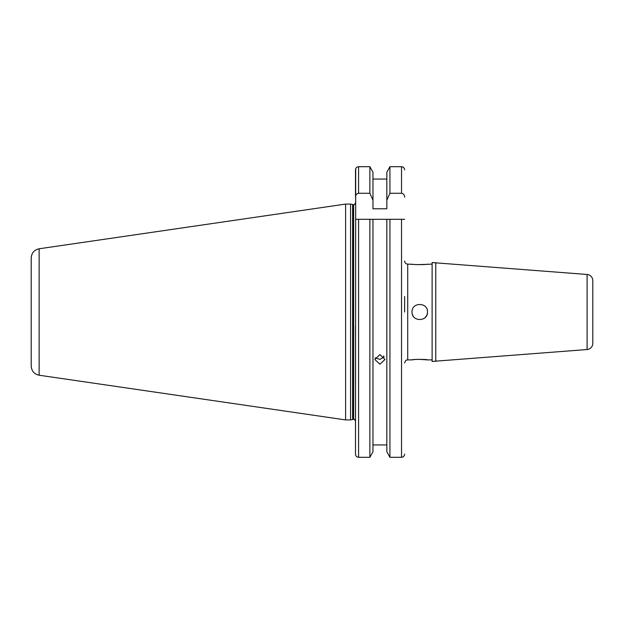 <?xml version="1.0" encoding="UTF-8"?>
<svg xmlns="http://www.w3.org/2000/svg" width="624" height="624" viewBox="0 0 624 624"><rect width="100%" height="100%" fill="white"/><g stroke="black" fill="none" stroke-linecap="round" stroke-linejoin="round"><path stroke-width="0.94" d="M404.625 312L404.625 296.548M432.12 264.108L425.295 264.412M425.186 264.42L416.816 264.638M415.475 264.537L407.714 264.108L407.714 359.892C406.84 360.516 406.201 358.652 404.625 362.981M432.12 359.892L427.487 359.892C427.97 359.213 411.567 359.213 412.035 359.892L414.305 359.58M427.487 312C427.97 302.047 411.567 302.016 412.035 312C411.559 321.968 427.963 321.968 427.487 312M415.475 359.463L416.816 359.362M418.61 359.284L427.487 359.892M412.035 359.892L407.714 359.892M587.106 349.526L432.12 361.436L432.12 262.564L587.106 274.474A6.178 6.178 0 0 1 592.8 280.636L592.8 343.364A6.178 6.178 0 0 1 587.106 349.526L587.106 274.474M384.173 356.827L379.899 359.416L375.125 357.778M379.899 364.213L374.806 359.455L379.899 354.627L385 359.455L379.899 364.213M355.493 325.907L355.493 421.153C354.541 419.375 353.925 418.759 353.636 419.297L353.636 204.703L350.548 204.087L345.602 204.087L345.602 419.913L39.133 375.219L39.133 248.781L345.602 204.087M353.636 419.297L350.548 419.913L350.548 204.087M39.133 375.219C34.226 374.119 31.582 371.062 31.2 366.046L31.2 257.954C31.582 252.938 34.226 249.881 39.133 248.781M404.625 454.1C404.469 456.019 403.439 457.088 401.528 457.306L389.938 457.306L389.938 219.305L404.625 219.305M386.833 451.729L389.938 457.306L386.833 451.729L386.833 219.305L389.938 219.305L369.868 219.305L372.973 219.305L372.973 451.729L369.868 457.306L369.868 219.305L355.493 219.305L358.582 219.305L358.582 457.306C356.678 457.088 355.649 456.019 355.493 454.1L355.703 168.737M386.833 444.935L372.973 444.935M372.973 451.729L369.868 457.306L358.582 457.306C356.678 457.088 355.649 456.019 355.493 454.1L355.493 421.691M355.493 195.507L355.493 169.9C355.649 167.981 356.678 166.912 358.582 166.694L369.868 166.694L372.973 172.271L369.868 166.694L369.868 193.268L358.582 193.268C356.538 193.705 355.508 195.023 355.493 197.207M386.833 172.271L389.938 166.694L386.833 172.271L386.833 208.775L372.973 208.775L372.973 200.164L369.868 193.268M404.625 169.9C404.461 167.973 403.432 166.904 401.528 166.694L402.737 166.943M372.973 200.164L372.973 172.271M386.833 179.065L372.973 179.065M389.938 193.268L401.528 193.268L401.528 166.694L389.938 166.694L389.938 193.268L386.833 200.164M404.625 197.207C404.609 195.031 403.58 193.713 401.528 193.268M31.2 366.046L31.2 312M383.393 355.945A9.266 4.352 -101.2 0 0 384.033 357.022M435.755 361.436L435.755 262.564M412.035 264.108C411.559 264.787 427.963 264.787 427.487 264.108M592.8 334.105L592.8 289.895M412.628 314.964A7.722 7.722 0 0 0 413.338 316.29M424.055 318.419A7.722 7.722 0 0 0 427.339 313.513M353.098 419.297L353.098 204.703M352.615 419.359L352.615 204.641M401.528 457.306L401.528 219.305M358.582 193.268L358.582 166.694M350.548 419.913L345.602 419.913M353.636 204.703C353.941 205.234 354.557 204.61 355.493 202.847M407.714 264.108C405.834 263.921 404.804 262.891 404.625 261.019"/></g></svg>
